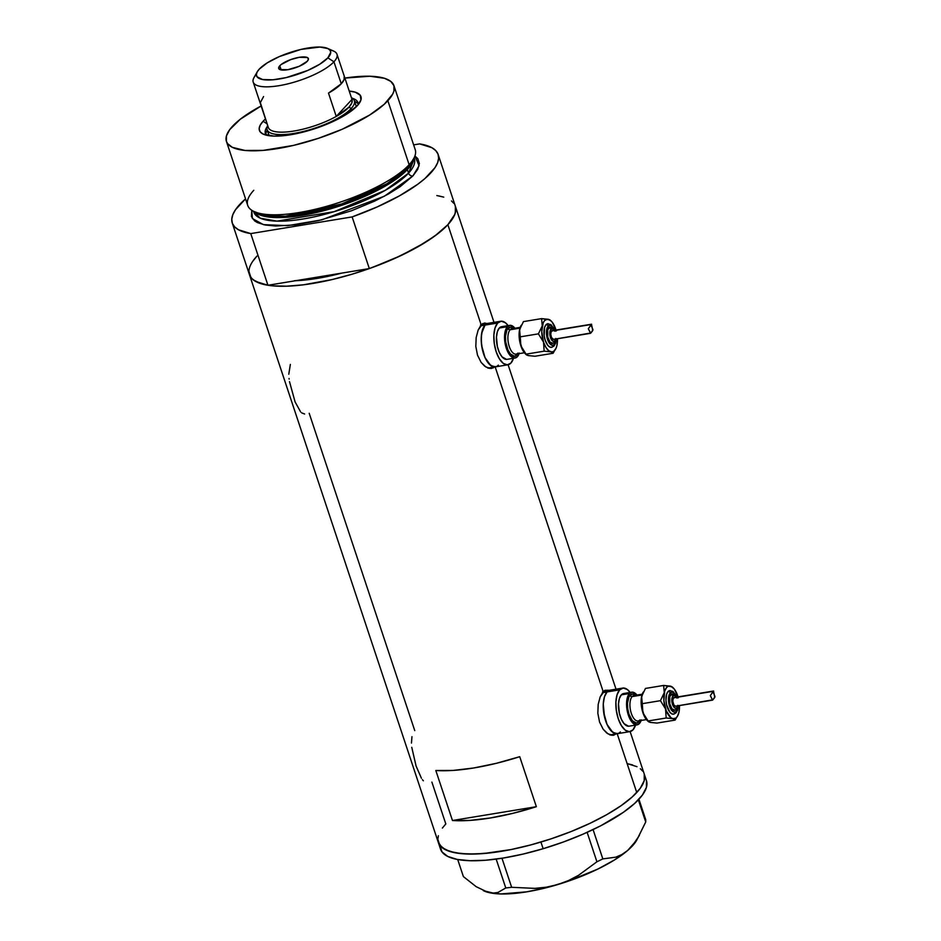 <?xml version="1.0" encoding="UTF-8"?>
<svg xmlns="http://www.w3.org/2000/svg" width="941" height="941" viewBox="0 0 941 941"><rect width="100%" height="100%" fill="white"/><g stroke="black" fill="none" stroke-linecap="round" stroke-linejoin="round"><path stroke-width="1.41" d="M602.381 692.705L607.051 691.929A22.066 9.986 -99.3 0 1 610.121 690.153A22.066 9.986 80.7 0 0 607.051 691.929L602.381 692.705M480.357 325.868L485.027 325.104A22.066 9.986 -99.3 0 1 488.097 323.328A22.066 9.986 80.7 0 0 485.027 325.104L480.357 325.868M611.626 735.25A22.984 10.398 80.7 0 0 612.72 734.462M613.591 735.25L617.073 733.357L612.979 735.309L610.533 735.015L606.722 733.004L603.157 729.228L599.535 721.994L597.841 713.254L598.194 704.409L600.193 696.822L604.922 690.318L608.698 690.388M489.602 368.425A22.984 10.398 80.7 0 0 490.684 367.637M491.567 368.425L495.048 366.52L493.178 367.919L488.508 368.19L484.697 366.178L481.122 362.403L477.51 355.169L475.817 346.429L476.17 337.584L478.169 329.997L482.898 323.492L486.673 323.563M422.391 779.642L423.356 780.783M411.758 747.295L416.087 766.056L421.439 778.266M411.958 736.674L411.476 743.061M301.638 412.852L304.637 414.005M289.499 381.646L295.098 401.936L300.661 411.958M289.063 378.47L289.134 379.082M290.357 364.402L288.781 374.236M294.368 280.759L317.282 278.383L341.748 273.113A95.629 28.324 161.6 0 1 295.521 280.724L267.95 285.264L250.765 233.591A108.497 32.135 161.6 0 1 232.251 222.993A108.497 32.135 161.6 0 1 239.732 204.456A108.497 32.135 161.6 0 1 245.542 198.869L235.473 209.761L232.803 214.736L231.768 219.288L232.38 223.358L234.638 226.875L238.496 229.78L250.765 233.591L352.134 216.912L369.319 268.573L394.303 258.634L416.628 247.53L434.871 235.968L447.869 224.699L481.18 324.857L447.869 224.699A108.497 32.135 161.6 0 1 337.078 278.348A108.497 32.135 161.6 0 1 249.436 274.654A108.497 32.135 161.6 0 1 256.917 256.128L252.659 261.433M414.758 730.616L309.189 413.275M445.846 823.904L442.388 828.056L445.811 823.951L431.884 782.1M646.479 780.759L646.42 787.382L642.385 795.074L634.563 803.52L623.236 812.412L600.676 825.81L582.75 834.291L563.33 842.019L543.145 848.711L522.961 854.11L503.576 857.992L485.721 860.227L470.088 860.709L457.279 859.439L447.787 856.451L441.964 851.876L440.059 845.606A108.497 32.135 -18.4 0 0 440.541 849.147A108.497 32.135 -18.4 0 0 543.145 848.711L540.922 842.042A108.497 32.135 161.6 0 1 438.33 842.477A108.497 32.135 -18.4 0 0 525.972 846.171A108.497 32.135 -18.4 0 0 636.751 792.522L617.19 733.721L636.751 792.522A108.497 32.135 -18.4 0 0 644.232 773.984A108.497 32.135 161.6 0 1 540.922 842.042L543.145 848.711A108.497 32.135 -18.4 0 0 646.455 780.654L630.129 731.592M495.166 366.896L603.216 691.682L495.166 366.896M440.541 849.147L249.436 274.654A108.497 32.135 -18.4 0 0 267.95 285.264L250.765 233.591L352.134 216.912L377.118 206.961L399.443 195.857L417.686 184.307L424.897 178.59L434.942 167.721L437.612 162.758L438.635 158.194L438.024 154.124L435.765 150.619L431.907 147.702L419.639 143.891A108.497 32.135 161.6 0 1 438.153 154.5A108.497 32.135 161.6 0 1 352.134 216.912L369.319 268.573L341.748 273.113L369.319 268.573A108.497 32.135 -18.4 0 0 455.338 206.161A108.497 32.135 161.6 0 1 447.869 224.699L438.259 233.403L425.356 242.378L400.925 255.587L372.318 267.503L352.122 274.196L331.95 279.595L303.39 284.817L286.558 286.193L272.255 285.817L261.033 283.676L253.317 279.889L250.871 277.407L248.942 271.42M490.955 368.484L485.968 367.049L481.122 362.403L477.51 355.169L475.817 346.429L476.17 337.584L478.169 329.997L481.18 324.857L484.627 322.998L486.379 323.41M612.979 735.309L607.992 733.874L603.157 729.228L599.535 721.994L597.841 713.254L598.194 704.409L600.193 696.822L603.216 691.682L604.922 690.318L608.415 690.235M452.456 820.505L435.824 770.503A108.497 32.135 -18.4 0 0 519.726 756.693L536.358 806.696A108.497 32.135 161.6 0 1 452.456 820.505L435.824 770.503L453.221 770.42L473.723 767.985L496.283 763.327L519.726 756.693L536.358 806.696L452.456 820.505L536.358 806.696L512.916 813.33L490.355 817.976L469.853 820.411L452.456 820.505M253.47 260.269L256.917 256.128M438.553 195.857L443.752 197.139M451.468 200.927L453.903 203.409M455.373 206.244L455.315 212.866L453.797 216.595L447.869 224.699L454.797 214.419L455.832 209.867L455.209 205.797M636.998 766.68L627.494 763.692L632.634 764.962M640.351 768.75L642.797 771.232M644.256 774.067L644.209 780.689L640.198 788.37L632.387 796.815L621.084 805.696L606.698 814.683L589.807 823.41L571.058 831.562L551.155 838.819L530.877 844.9L510.998 849.57L483.592 853.546L467.948 854.052L455.115 852.781L445.599 849.805L439.765 845.23L437.824 839.243M483.156 323.939L483.521 324.08A22.984 10.398 80.7 0 0 482.486 323.728M605.181 690.765L605.545 690.906A22.984 10.398 80.7 0 0 604.51 690.565M498.33 365.108A22.066 9.986 -99.3 0 1 495.26 366.884A22.066 9.986 -99.3 0 1 482.568 350.37A22.066 9.986 -99.3 0 1 485.027 325.104L481.639 333.349L481.239 341.277L482.427 349.793L485.027 357.604L488.638 363.497L492.708 366.602L495.295 366.872L490.649 365.437L485.027 357.604L481.639 345.547L481.239 337.16L482.427 329.985L485.027 325.104L497.648 323.034A22.066 9.986 -99.3 0 1 500.718 321.257A22.066 9.986 -99.3 0 1 508.128 325.621L505.317 322.692L501.247 321.199L497.648 323.034L485.027 325.104A22.066 9.986 80.7 0 0 482.568 350.37A22.066 9.986 80.7 0 0 495.26 366.884L507.881 364.802A22.066 9.986 -99.3 0 1 495.189 348.299A22.066 9.986 -99.3 0 1 497.648 323.034L495.048 327.903L493.86 335.078L494.272 343.465L496.201 351.793L499.353 358.78L503.27 363.367L507.34 364.861L510.951 363.026A22.066 9.986 -99.3 0 1 507.881 364.802M490.649 323.61L488.626 323.281L485.027 325.104L488.626 323.281L490.649 323.61M620.354 731.933A22.066 9.986 -99.3 0 1 617.284 733.709A22.066 9.986 -99.3 0 1 604.592 717.195A22.066 9.986 -99.3 0 1 607.051 691.929L604.451 696.81L603.263 703.986L604.463 716.619L607.051 724.429L610.662 730.334L614.732 733.427L617.331 733.698L612.673 732.274L607.051 724.429L603.675 712.372L603.263 703.986L604.451 696.81L607.051 691.929L619.672 689.859A22.066 9.986 -99.3 0 1 622.742 688.083A22.066 9.986 -99.3 0 1 630.152 692.447L627.353 689.518L623.283 688.024L619.672 689.859L607.051 691.929A22.066 9.986 80.7 0 0 604.592 717.195A22.066 9.986 80.7 0 0 617.284 733.709L629.905 731.628A22.066 9.986 -99.3 0 1 617.214 715.125A22.066 9.986 -99.3 0 1 619.672 689.859L617.073 694.729L615.896 701.904L616.296 710.29L618.225 718.618L621.389 725.605L625.295 730.192L629.376 731.686L632.975 729.851A22.066 9.986 -99.3 0 1 629.905 731.628M612.673 690.435L608.756 690.612L607.051 691.929L608.756 690.612L612.673 690.435M639.339 835.479L632.987 844.936L627.623 850.499L621.86 854.546L615.743 857.18L602.828 858.898L596.923 861.78L587.137 832.35L596.923 861.78L578.55 875.295L568.435 880.576L557.637 884.599A84.596 25.054 -18.4 0 0 627.623 850.499A84.596 25.054 -18.4 0 0 636.681 840.219L645.726 821.987L638.351 799.838L645.726 821.987L645.749 819.764L638.915 799.238L645.749 819.764L645.726 821.987L637.751 838.184L632.987 844.936L627.623 850.499L621.86 854.546L615.743 857.18L602.828 858.898L593.077 829.586L602.828 858.898L596.923 861.78L578.55 875.295L568.435 880.576L557.637 884.599L546.298 887.198L534.829 888.375L511.645 887.304L501.988 858.251L511.645 887.304L505.776 887.963L497.918 892.468L493.225 893.091L487.92 892.327L476.17 886.669L463.384 876.589L457.714 859.521L463.384 876.589L476.17 886.669L487.92 892.327A84.596 25.054 -18.4 0 0 557.637 884.599L546.298 887.198L534.829 888.375L511.645 887.304L505.776 887.963L497.918 892.468L493.225 893.091L483.286 890.633M496.166 859.098L505.776 887.963L496.166 859.098M483.815 890.88A84.596 25.054 -18.4 0 0 484.05 890.986A84.596 25.054 -18.4 0 0 487.92 892.327L500.683 893.95L526.784 891.833L547.109 887.528L568.164 881.223L597.994 868.99L614.744 859.792L627.623 850.499L636.716 840.16M438.365 835.737L437.836 839.207M438.294 842.371L442.176 847.688L449.88 851.487L461.09 853.628L475.37 854.016L492.202 852.652L510.904 849.582L530.783 844.924L551.061 838.843L570.964 831.597L589.725 823.457L606.627 814.718L621.025 805.743L632.34 796.851L640.174 788.405L644.197 780.724L644.267 774.09M267.115 126.87A48.732 14.433 -18.4 0 0 266.785 135.304A48.732 14.433 161.6 0 1 265.374 133.222A48.732 14.433 161.6 0 1 267.115 126.87M263.092 121.26L267.115 123.859L263.092 121.26L265.468 118.931A53.519 15.856 161.6 0 0 263.092 121.26A53.519 15.856 161.6 0 0 263.456 134.234A53.519 15.856 161.6 0 0 310.648 129.999A53.519 15.856 161.6 0 0 357.262 105.757L346.159 114.484L329.585 123.059L310.048 130.176L290.534 134.763L274.007 136.104L262.986 134.022L260.104 131.764L259.151 128.799L260.163 125.259L263.092 121.26M269.302 135.751A45.98 13.621 161.6 0 1 268.773 134.692L267.103 129.693A45.98 13.621 161.6 0 1 267.656 125.482A45.98 13.621 -18.4 0 0 298.168 132.634A45.98 13.621 -18.4 0 0 351.181 108.521A45.98 13.621 -18.4 0 0 351.405 97.629A45.98 13.621 161.6 0 1 354.357 100.663A45.98 13.621 161.6 0 1 351.181 108.521L351.863 110.567L351.181 108.521A45.98 13.621 161.6 0 1 304.249 131.258A45.98 13.621 161.6 0 1 267.103 129.693M267.279 130.117A48.732 14.433 -18.4 0 0 265.938 134.34L265.927 134.104M226.416 141.373L247.706 205.361A88.266 26.148 -18.4 0 0 319.011 208.361A88.266 26.148 -18.4 0 0 409.135 164.71L408.006 167.78A85.96 25.466 -18.4 0 0 413.499 159.629L414.781 156.335A88.266 26.148 161.6 0 1 409.135 164.71A88.266 26.148 -18.4 0 0 415.216 149.631L393.938 85.655A88.266 26.148 161.6 0 1 387.857 100.722L409.135 164.71L387.857 100.722A88.266 26.148 161.6 0 1 297.721 144.373A88.266 26.148 161.6 0 1 226.416 141.373A88.266 26.148 161.6 0 1 232.498 126.294A88.266 26.148 161.6 0 1 261.151 105.957L240.32 119.213L229.698 129.67L226.44 135.916L226.393 141.315L227.593 143.62L232.333 147.337L244.978 150.454L263.245 150.384L293.545 145.396L318.211 138.398L342.183 129.258L369.542 115.108L384.304 104.228L392.679 94.135L393.914 91.101L393.961 85.713L390.774 81.397L384.504 78.303L369.837 76.233L344.9 78.091A88.266 26.148 161.6 0 1 393.938 85.655M414.358 158.711L408.535 173.156A84.596 25.054 -18.4 0 1 322.163 214.983A84.596 25.054 -18.4 0 1 253.823 212.113L260.386 218.23L276.995 221.135L334.243 211.643L385.21 190.376L408.535 173.156L407.347 169.592L413.087 160.605A84.596 25.054 161.6 0 1 407.347 169.592A1.835 1.553 42.8 0 1 407.359 168.463A1.835 1.553 -137.2 0 0 407.347 169.592L386.974 185.095L343.194 204.82L287.934 217.171L267.573 216.889L255.987 212.866A84.596 25.054 161.6 0 0 329.291 209.184A84.596 25.054 161.6 0 0 407.347 169.592L408.535 173.156A3.682 3.094 -137.2 0 0 412.876 175.955L384.363 196.222L321.693 219.876L287.64 225.664L263.433 224.64L252.376 218.512L251.753 210.255L251.423 216.536L254.599 220.864L257.364 222.57L265.103 224.993L275.537 226.016L295.345 224.875L318.576 220.629L351.416 210.784L374.683 201.092L388.433 193.987L400.125 186.683L412.876 175.955A3.682 3.094 42.8 0 1 408.535 173.156A84.596 25.054 -18.4 0 0 414.358 158.711L414.134 158.006M253.694 211.36L264.962 215.677L285.323 216.242L341.806 203.926L387.01 183.718L408.006 167.78L414.016 158.029M443.693 197.116L436.836 195.552M419.639 143.891L413.64 144.879L419.639 143.891M414.91 155.983L417.792 158.641L419.368 163.522L417.71 169.368L412.876 175.955L419.098 165.734L414.91 155.983M248.953 270.961L249.565 275.019L251.823 278.536L255.681 281.441L267.95 285.264L341.748 273.113L295.521 280.724L317.282 278.383L341.748 273.113A95.629 28.324 161.6 0 1 295.521 280.724M349.217 91.077L355.239 92.171L360.25 95.264L360.944 99.922L357.262 105.757A53.519 15.856 161.6 0 0 360.003 102.122A53.519 15.856 161.6 0 0 349.217 91.077M252.07 210.466L255.07 212.337A85.96 25.466 -18.4 0 0 330.044 207.632A85.96 25.466 -18.4 0 0 408.006 167.78L409.135 164.71A88.266 26.148 161.6 0 1 329.068 205.632A88.266 26.148 161.6 0 1 252.07 210.466A88.266 26.148 161.6 0 1 253.788 190.282M352.663 98.417A48.732 14.433 161.6 0 1 357.862 102.463A48.732 14.433 161.6 0 1 357.968 104.969A48.732 14.433 -18.4 0 0 352.663 98.417M357.992 103.557L354.51 101.122M267.256 130.152L266.844 130.881M356.004 105.604L356.227 106.827A45.98 13.621 161.6 0 0 356.016 105.663L356.039 105.733M329.856 50.002A44.133 13.068 161.6 0 1 336.972 54.249A44.133 13.068 161.6 0 1 333.937 61.788A44.133 13.068 -18.4 0 0 333.632 51.085L327.586 48.414A38.981 11.551 161.6 0 1 327.856 57.86L333.937 61.788L341.254 83.784A44.133 13.068 -18.4 0 0 344.288 76.245A44.133 13.068 -18.4 0 0 344.23 76.08L344.077 79.597L341.254 83.784L333.937 61.788A44.133 13.068 161.6 0 1 288.875 83.608A44.133 13.068 161.6 0 1 253.223 82.114A44.133 13.068 161.6 0 1 256.258 74.574M257.246 71.81L253.999 77.574A44.133 13.068 -18.4 0 0 282.418 85.066A44.133 13.068 -18.4 0 0 333.937 61.788L327.856 57.86A38.981 11.551 161.6 0 1 282.335 78.432A38.981 11.551 161.6 0 1 257.246 71.81A38.981 11.551 161.6 0 1 259.234 69.163L257.105 72.069L256.375 74.657L257.069 76.809L262.586 79.526L272.819 79.797L286.205 77.597L307.683 70.469L319.764 64.223L327.856 57.86L330.714 52.367L330.02 50.214L327.927 48.579L319.893 47.05L300.885 49.426L279.406 56.554L267.326 62.8L259.234 69.163A38.981 11.551 161.6 0 1 293.204 51.508A38.981 11.551 161.6 0 1 327.586 48.414M279.795 65.776L281.171 69.94L279.795 65.776L281.171 64.517L290.675 59.612L299.285 57.307L307.331 57.519L308.448 59.048L307.295 61.247A15.632 4.634 161.6 0 1 291.334 68.975A15.632 4.634 161.6 0 1 278.712 68.446A15.632 4.634 161.6 0 1 279.795 65.776A15.632 4.634 161.6 0 1 295.745 58.048A15.632 4.634 161.6 0 1 308.377 58.577A15.632 4.634 161.6 0 1 307.295 61.247L299.214 66.305L287.805 69.716L279.759 69.505L278.642 67.975L279.795 65.776M344.347 76.421L351.993 99.405A44.133 13.068 161.6 0 1 349.017 107.121L351.181 108.521L349.017 107.121L351.84 102.922L351.993 99.405L336.255 116.437L349.017 107.121A44.133 13.068 161.6 0 1 336.255 116.437A44.133 13.068 161.6 0 1 293.968 131.034A44.133 13.068 161.6 0 1 268.361 127.611A44.133 13.068 161.6 0 1 268.244 127.27L268.361 127.611A44.133 13.068 -18.4 0 0 293.968 131.034A44.133 13.068 -18.4 0 0 336.255 116.437L328.491 93.1A44.133 13.068 -18.4 0 0 341.254 83.784L328.491 93.1L336.255 116.437L351.993 99.405L344.347 76.421M263.574 96.57L260.339 102.628L268.361 127.611L260.598 104.275A44.133 13.068 -18.4 0 1 260.539 104.11L253.223 82.114M639.821 720.465L638.845 721.853A14.715 6.658 -99.3 0 1 629.011 714.36A14.715 6.658 -99.3 0 1 629.976 695.187A1.835 1.553 -137.2 0 0 632.152 696.587A12.868 5.822 80.7 0 0 630.552 710.584A12.868 5.822 80.7 0 0 637.422 720.982A12.868 5.822 80.7 0 0 639.915 719.924M670.345 690.576A11.951 5.411 80.7 0 0 668.028 691.564A1.835 1.553 42.8 0 1 670.204 692.964A10.116 4.576 -99.3 0 1 676.603 697.105L674.309 694.493L671.909 693.964M678.038 705.821A10.116 4.576 -99.3 0 1 676.297 711.302A1.835 1.553 42.8 0 1 675.238 713.231M672.356 693.952A8.281 3.74 80.7 0 0 670.757 694.634A1.835 1.553 42.8 0 1 672.933 696.034A6.434 2.917 -99.3 0 1 676.25 697.163M677.685 705.879A6.434 2.917 -99.3 0 1 676.814 707.691A1.835 1.553 42.8 0 1 675.744 709.632M678.308 697.834L674.403 689.2L671.38 686.495L668.392 686.201L666.64 687.4L664.699 691.059L663.875 700.586L666.263 710.867L670.862 717.654L672.921 718.677L675.791 718.124L677.379 716.407L678.99 712.102A16.55 7.493 -99.3 0 1 677.696 715.854A16.55 7.493 -99.3 0 1 676.626 717.395L677.532 716.136M712.537 700.128L710.337 695.575L713.619 691.012L674.156 697.504A4.411 2 80.7 0 0 673.544 697.869L713.607 691.023L713.278 692.4L714.984 696.481L713.419 699.175M712.396 699.904L675.861 706.126M713.513 691.165L714.795 697.387L712.655 700.092L710.337 695.575L713.349 691.306L673.544 697.869A4.411 2 80.7 0 0 673.05 702.915A4.411 2 80.7 0 0 675.591 706.221L712.596 700.128M642.244 694.187L633.94 695.552A12.868 5.822 80.7 0 0 632.152 696.587L641.985 694.976L632.152 696.587A12.868 5.822 80.7 0 0 630.717 711.325A12.868 5.822 80.7 0 0 638.127 720.959L646.432 719.594M631.729 692.188L623.636 693.529A16.55 7.493 80.7 0 0 621.331 694.858L629.423 693.517A16.55 7.493 -99.3 0 1 631.729 692.188A16.55 7.493 -99.3 0 1 636.963 695.058L635.187 693.27L632.129 692.153L629.423 693.517L621.331 694.858L622.613 693.858L625.553 693.729M641.15 720.465A16.55 7.493 -99.3 0 1 639.409 723.523A16.55 7.493 -99.3 0 1 637.104 724.852A16.55 7.493 -99.3 0 1 627.588 712.478A16.55 7.493 -99.3 0 1 629.423 693.517L627.482 697.175L626.588 705.656L629.435 717.889L632.14 722.323L636.704 724.899L639.409 723.523L641.35 719.865M635.528 725.111A22.066 9.986 -99.3 0 1 632.975 729.851L635.575 724.982M643.244 692.117L641.327 698.222L641.456 706.456L644.397 716.36L648.208 721.382M649.243 722.029L651.266 722.5M628.612 726.229L624.048 723.653L621.342 719.23L619.39 713.372L618.496 703.892L619.39 698.516L621.331 694.858A16.55 7.493 80.7 0 0 619.496 713.807A16.55 7.493 80.7 0 0 629.011 726.181L637.104 724.852M638.845 721.853L636.445 723.076L632.387 720.782L629.011 714.36L627.729 708.82L627.459 703.221L629.011 696.587L632.387 693.964L635.504 695.293A14.715 6.658 -99.3 0 0 629.976 695.187A1.835 1.553 42.8 0 0 632.152 696.587A12.868 5.822 80.7 0 1 634.646 695.528M672.58 687.53L670.357 686.118L663.617 685.448L664.275 692.694L660.429 700.68L665.558 708.973L666.181 717.995L648.031 720.982L650.266 722.406L656.994 723.076L675.144 720.088L676.626 717.395A16.55 7.493 -99.3 0 1 672.921 718.677L675.144 720.088L656.994 723.076L650.266 722.406L648.584 721.759L642.903 712.702A16.55 7.493 80.7 0 0 647.549 720.818L648.384 721.594M648.584 721.759L642.903 712.702L641.621 696.422A16.55 7.493 80.7 0 0 642.903 712.702L642.28 703.668L660.429 700.68L665.558 708.973A16.55 7.493 -99.3 0 1 664.275 692.694A16.55 7.493 -99.3 0 1 670.357 686.118A16.55 7.493 -99.3 0 1 673.062 687.706A16.55 7.493 -99.3 0 1 677.708 695.822A16.55 7.493 -99.3 0 1 678.038 696.869M643.068 692.411L642.915 692.67A16.55 7.493 80.7 0 0 641.621 696.422L645.467 688.436L663.617 685.448L664.275 692.694L660.429 700.68L642.28 703.668L641.621 696.422L645.467 688.436L663.617 685.448L672.027 686.765M676.308 697.269L674.568 695.599L672.933 696.034L671.945 701.998L673.427 706.456L675.168 708.138L676.814 707.691L677.802 705.291M675.485 706.232L673.885 705.009L672.78 701.104L673.25 698.281L674.662 697.563M676.967 698.116L674.65 693.693L672.78 692.282L670.992 692.353L668.651 696.74L668.651 702.327L670.204 707.855L673.721 711.984L675.52 711.902L676.967 710.337L678.038 705.774M675.109 710.126L672.109 709.032L669.78 703.892L669.78 696.458L672.109 693.94M678.99 712.102L679.473 705.574A16.55 7.493 -99.3 0 1 678.99 712.102L678.402 714.125M674.309 713.948L672.192 714.043L669.992 712.361L666.628 704.938L665.981 700.327L666.628 694.199L668.028 691.564L669.98 690.576M677.708 695.822L676.791 693.588M648.031 720.982L666.181 717.995L672.921 718.677A16.55 7.493 -99.3 0 1 665.558 708.973L666.181 717.995L672.921 718.677L675.144 720.088M676.555 709.196A1.835 1.553 -137.2 0 0 676.814 707.691A6.434 2.917 -99.3 0 1 672.509 704.421A6.434 2.917 -99.3 0 1 672.933 696.034A1.835 1.553 -137.2 0 0 670.757 694.634A8.281 3.74 80.7 0 0 669.721 703.621A8.281 3.74 80.7 0 0 674.144 710.314M678.273 705.774L677.496 710.267L676.038 712.808A1.835 1.553 -137.2 0 0 676.297 711.302A10.116 4.576 -99.3 0 1 669.533 706.15A10.116 4.576 -99.3 0 1 670.204 692.964A1.835 1.553 -137.2 0 0 668.028 691.564A11.951 5.411 80.7 0 0 666.546 704.55A11.951 5.411 80.7 0 0 672.921 714.207M712.325 692.423L712.902 691.8M517.797 353.628L516.821 355.028A14.715 6.658 -99.3 0 1 506.987 347.535A14.715 6.658 -99.3 0 1 507.952 328.362A1.835 1.553 -137.2 0 0 510.128 329.762A12.868 5.822 80.7 0 0 508.516 343.759A12.868 5.822 80.7 0 0 515.397 354.157A12.868 5.822 80.7 0 0 517.891 353.098M548.321 323.751A11.951 5.411 80.7 0 0 546.003 324.739A1.835 1.553 42.8 0 1 548.18 326.139A10.116 4.576 -99.3 0 1 554.567 330.279L552.285 327.668L549.885 327.139M556.002 338.995A10.116 4.576 -99.3 0 1 554.273 344.465A1.835 1.553 42.8 0 1 553.214 346.406M550.332 327.127A8.281 3.74 80.7 0 0 548.732 327.809A1.835 1.553 42.8 0 1 550.908 329.209A6.434 2.917 -99.3 0 1 554.214 330.338M555.649 339.042A6.434 2.917 -99.3 0 1 554.778 340.865A1.835 1.553 42.8 0 1 553.72 342.806M556.284 331.009L552.379 322.375L550.379 320.316L547.321 319.199L544.616 320.575L543.216 322.787L541.745 331.655L543.533 342.136L545.898 347.382L548.838 350.828L551.896 351.946L553.767 351.299L556.002 348.358L556.966 345.276A16.55 7.493 -99.3 0 1 555.672 349.029A16.55 7.493 -99.3 0 1 554.602 350.57L555.508 349.311M590.583 332.938L588.313 328.75L591.324 324.48L551.508 331.032A4.411 2 80.7 0 0 551.026 336.09A4.411 2 80.7 0 0 553.555 339.395L590.583 333.302L588.313 328.75L591.583 324.198L552.132 330.679A4.411 2 80.7 0 0 551.508 331.032L591.583 324.198L591.242 325.574L592.959 329.656L591.395 332.349M590.372 333.079L553.837 339.301M591.489 324.339L592.771 330.562L590.619 333.267M520.22 327.362L511.916 328.727A12.868 5.822 80.7 0 0 510.128 329.762L519.961 328.15L510.128 329.762A12.868 5.822 80.7 0 0 508.693 344.5A12.868 5.822 80.7 0 0 516.103 354.134L524.396 352.769M509.704 325.363L501.612 326.692A16.55 7.493 80.7 0 0 499.306 328.033L507.399 326.692A16.55 7.493 -99.3 0 1 509.704 325.363A16.55 7.493 -99.3 0 1 514.939 328.233L513.163 326.445L510.104 325.327L507.399 326.692L499.306 328.033L500.588 327.033L503.529 326.903M519.126 353.628A16.55 7.493 -99.3 0 1 517.374 356.698A16.55 7.493 -99.3 0 1 515.08 358.027A16.55 7.493 -99.3 0 1 505.564 345.641A16.55 7.493 -99.3 0 1 507.399 326.692L505.458 330.35L504.564 335.737L505.458 345.218L507.399 351.064L510.104 355.498L514.668 358.074L517.374 356.698L519.326 353.04M513.504 358.286A22.066 9.986 -99.3 0 1 510.951 363.026L513.539 358.156M521.208 325.28L519.291 331.397L519.432 339.63L522.373 349.534L526.184 354.557M527.207 355.204L529.242 355.674M506.587 359.403L502.012 356.827L499.306 352.405L497.366 346.547L496.472 337.066L497.366 331.679L499.306 328.033A16.55 7.493 80.7 0 0 497.471 346.982A16.55 7.493 80.7 0 0 506.987 359.356L515.08 358.027M516.821 355.028L514.421 356.251L510.363 353.957L507.952 350.028L505.705 341.995L505.435 336.396L506.987 329.762L510.363 327.139L513.48 328.468A14.715 6.658 -99.3 0 0 507.952 328.362A1.835 1.553 42.8 0 0 510.128 329.762A12.868 5.822 80.7 0 1 512.622 328.703M550.544 320.705L548.321 319.293L541.593 318.623L542.251 325.868L538.393 333.855L543.533 342.136L544.157 351.169L526.007 354.157L528.23 355.58L534.97 356.251L553.12 353.263L554.602 350.57A16.55 7.493 -99.3 0 1 550.885 351.84L553.12 353.263L534.97 356.251L528.23 355.58L526.56 354.933L522.984 350.228L520.879 345.865A16.55 7.493 80.7 0 0 525.525 353.992L526.348 354.769M526.56 354.933L520.879 345.865L519.597 329.597A16.55 7.493 80.7 0 0 520.879 345.865L520.244 336.843L538.393 333.855L543.533 342.136A16.55 7.493 -99.3 0 1 542.251 325.868A16.55 7.493 -99.3 0 1 548.321 319.293A16.55 7.493 -99.3 0 1 551.038 320.881A16.55 7.493 -99.3 0 1 555.684 328.997A16.55 7.493 -99.3 0 1 556.013 330.044M521.043 325.586L520.891 325.845A16.55 7.493 80.7 0 0 519.597 329.597L523.443 321.61L541.593 318.623L542.251 325.868L538.393 333.855L520.244 336.843L519.597 329.597L523.443 321.61L541.593 318.623L550.003 319.94M554.284 330.444L552.543 328.762L550.485 329.809L550.144 336.408L551.402 339.63L553.143 341.312L554.778 340.865L555.766 338.466M553.449 339.407L551.508 337.537L550.756 334.267L551.226 331.455L552.638 330.738M554.943 331.291L552.614 326.868L550.756 325.445L548.956 325.527L546.627 329.915L546.627 335.502L548.18 341.03L551.697 345.159L553.496 345.076L554.943 343.512L556.002 338.948M553.085 343.3L550.085 342.206L547.756 337.066L547.756 329.632L550.085 327.115M556.966 345.276L557.448 338.748A16.55 7.493 -99.3 0 1 556.966 345.276L556.378 347.3M552.285 347.123L550.167 347.217L547.956 345.535L545.215 340.313L544.169 335.808L544.604 327.374L546.003 324.739L547.956 323.739M555.684 328.997L554.767 326.762M526.007 354.157L544.157 351.169L550.885 351.84A16.55 7.493 -99.3 0 1 543.533 342.136L544.157 351.169L550.885 351.84L553.12 353.263M554.531 342.371A1.835 1.553 -137.2 0 0 554.778 340.865A6.434 2.917 -99.3 0 1 550.485 337.596A6.434 2.917 -99.3 0 1 550.908 329.209A1.835 1.553 -137.2 0 0 548.732 327.809A8.281 3.74 80.7 0 0 547.697 336.796A8.281 3.74 80.7 0 0 552.12 343.489M556.237 338.948L555.472 343.441L554.002 345.982A1.835 1.553 -137.2 0 0 554.273 344.465A10.116 4.576 -99.3 0 1 547.509 339.325A10.116 4.576 -99.3 0 1 548.18 326.139A1.835 1.553 -137.2 0 0 546.003 324.739A11.951 5.411 80.7 0 0 544.51 337.725A11.951 5.411 80.7 0 0 550.897 347.382M590.289 325.586L590.866 324.963M602.675 691.388L622.742 688.083M480.651 324.551L500.718 321.257M616.026 689.188L508.105 364.755M494.001 322.363L438.153 154.5M487.814 368.107L495.26 366.884M609.839 734.933L617.284 733.709M249.436 274.654L232.251 222.993M253.823 212.113L253.6 211.419M344.288 76.245L336.972 54.249M356.357 106.698L354.357 100.663M669.698 690.6L673.038 691.482L676.838 697.069M678.002 705.821L676.544 709.208L674.591 710.29M673.062 687.706L672.239 686.93M673.58 714.195L676.038 712.808M547.662 323.775L551.014 324.657L554.802 330.244M555.978 338.995L554.52 342.383L552.567 343.465M551.038 320.881L550.203 320.105M551.544 347.358L554.002 345.982"/></g></svg>
